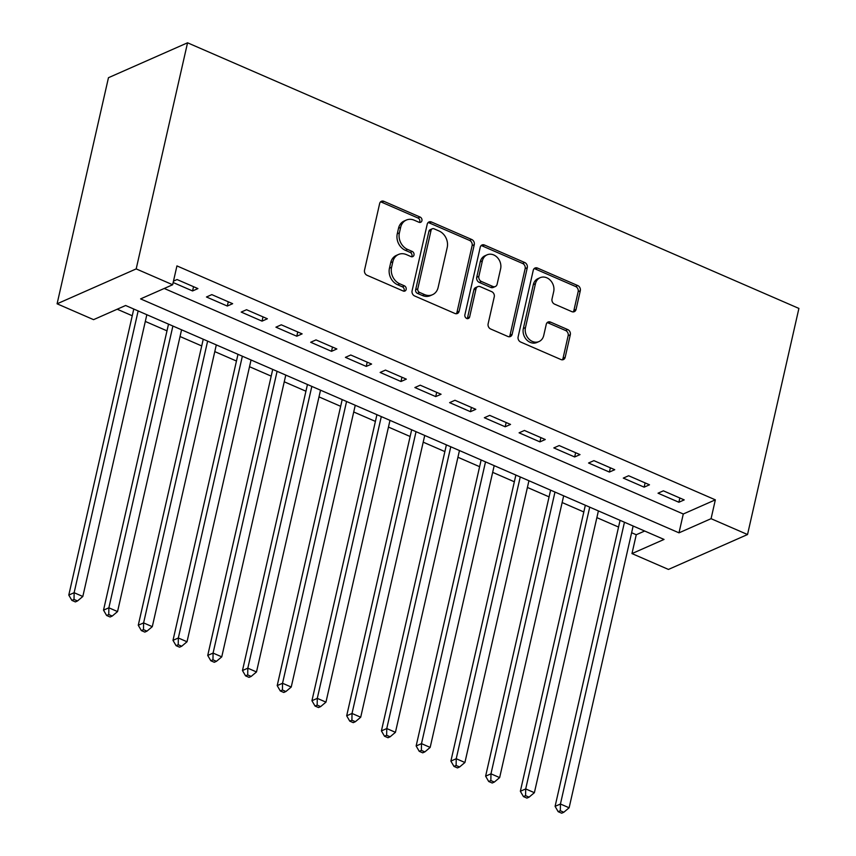 <?xml version="1.0" encoding="UTF-8"?>
<svg xmlns="http://www.w3.org/2000/svg" width="856" height="856" viewBox="0 0 856 856"><rect width="100%" height="100%" fill="white"/><g stroke="black" fill="none" stroke-linecap="round" stroke-linejoin="round"><path stroke-width="1.28" d="M421.922 220.698A2.868 2.375 66.2 0 0 420.125 217.071L383.905 201.331A4.087 3.392 66.2 0 0 381.412 201.288A4.087 3.392 66.2 0 0 379.647 203.546L364.528 270.132A4.087 3.392 66.2 0 0 367.096 275.311L403.315 291.051A2.868 2.375 66.2 0 0 404.492 285.872L399.805 283.828A13.086 10.839 66.2 0 1 391.588 267.254L392.851 261.711A13.086 10.839 66.2 0 1 398.468 254.478A13.086 10.839 66.2 0 1 406.45 254.617L411.137 256.65A2.868 2.375 66.2 0 0 412.314 251.471L407.627 249.438A13.086 10.839 66.2 0 1 399.399 232.853L400.661 227.311A13.086 10.839 66.2 0 1 406.29 220.078A13.086 10.839 66.2 0 1 414.261 220.217L418.948 222.25A2.868 2.375 66.2 0 0 421.922 220.698M419.472 222.41A2.868 2.375 66.2 0 0 417.985 218.013L381.765 202.273A4.087 3.392 66.2 0 0 380.439 201.984M403.85 291.211A2.868 2.375 66.2 0 0 402.363 286.814L397.666 284.781L399.805 283.828M411.661 256.811A2.868 2.375 66.2 0 0 410.174 252.413L405.487 250.38L407.627 249.438M571.808 311.627A4.087 3.392 66.2 0 0 574.301 311.67A4.087 3.392 66.2 0 0 576.056 309.412L580.304 290.73A4.087 3.392 66.2 0 0 577.736 285.551L537.504 268.067A4.087 3.392 66.2 0 0 535.011 268.024A4.087 3.392 66.2 0 0 533.256 270.293L518.126 336.868A4.087 3.392 66.2 0 0 520.694 342.047L560.926 359.531A4.087 3.392 66.2 0 0 563.419 359.574A4.087 3.392 66.2 0 0 565.174 357.316L570.299 334.75A4.087 3.392 66.2 0 0 567.731 329.571L550.515 322.091A4.087 3.392 66.2 0 0 548.022 322.038A4.087 3.392 66.2 0 0 546.267 324.306L543.721 335.499A10.946 9.063 66.2 0 1 539.023 341.544A10.946 9.063 66.2 0 1 528.837 338.955A10.946 9.063 66.2 0 1 525.477 327.57L535.439 283.732A10.946 9.063 66.2 0 1 540.147 277.686A10.946 9.063 66.2 0 1 550.333 280.276A10.946 9.063 66.2 0 1 553.682 291.661L552.024 298.969A4.087 3.392 66.2 0 0 554.592 304.148L571.808 311.627M164.234 288.461L683.281 513.996L715.348 499.84L711.068 518.683L747.534 534.529L798.905 308.428L187.55 42.8L108.466 77.703L57.095 303.805L93.572 319.652L125.629 305.496L664.042 539.441L631.974 553.586L668.45 569.433L747.534 534.529M715.348 499.84L176.935 265.906L172.655 284.748L136.19 268.902L187.55 42.8M474.267 244.656A4.087 3.392 66.2 0 0 471.699 239.477L431.467 221.993A4.087 3.392 66.2 0 0 428.974 221.95A4.087 3.392 66.2 0 0 427.219 224.219L412.089 290.794A4.087 3.392 66.2 0 0 414.657 295.973L454.889 313.457A4.087 3.392 66.2 0 0 457.382 313.499A4.087 3.392 66.2 0 0 459.137 311.242L474.267 244.656L472.127 245.597A4.087 3.392 66.2 0 0 469.559 240.418L429.327 222.945A4.087 3.392 66.2 0 0 428 222.656M484.485 245.03L524.717 262.514A4.087 3.392 66.2 0 1 527.285 267.693L512.155 334.279A4.087 3.392 66.2 0 1 510.401 336.536A4.087 3.392 66.2 0 1 507.908 336.494L490.691 329.014A4.087 3.392 66.2 0 1 488.123 323.835L494.254 296.829A4.087 3.392 66.2 0 0 491.686 291.65L480.259 286.685A4.087 3.392 66.2 0 0 477.776 286.642A4.087 3.392 66.2 0 0 476.011 288.9L469.623 317.02A2.868 2.375 66.2 0 1 464.851 314.944L480.237 247.256A4.087 3.392 66.2 0 1 481.992 244.987A4.087 3.392 66.2 0 1 484.485 245.03L482.345 245.982L522.577 263.455L524.717 262.514M173.169 282.523L192.568 290.954L197.918 288.59L177.074 279.538L173.479 281.121M232.65 303.687L211.806 294.625L206.467 296.989L227.311 306.041L232.65 303.687M267.382 318.774L246.549 309.722L241.199 312.076L262.043 321.139L267.382 318.774M302.125 333.872L281.282 324.809L275.932 327.174L296.775 336.226L302.125 333.872M336.857 348.959L316.014 339.907L310.675 342.261L331.518 351.324L336.857 348.959M371.59 364.057L350.757 355.005L345.407 357.359L366.25 366.411L371.59 364.057M406.333 379.144L385.489 370.092L380.139 372.446L400.983 381.509L406.333 379.144M441.065 394.242L420.221 385.189L414.882 387.543L435.725 396.596L441.065 394.242M475.797 409.329L454.964 400.276L449.614 402.641L470.458 411.693L475.797 409.329M510.54 424.426L489.696 415.374L484.346 417.728L505.19 426.78L510.54 424.426M545.272 439.524L524.428 430.461L519.089 432.826L539.933 441.878L545.272 439.524M580.004 454.611L559.171 445.559L553.821 447.913L574.665 456.965L580.004 454.611M614.747 469.709L593.904 460.646L588.553 463.01L609.397 472.063L614.747 469.709M649.479 484.796L628.636 475.743L623.296 478.097L644.14 487.16L649.479 484.796M658.029 493.195L678.872 502.247L684.212 499.893L663.379 490.83L658.029 493.195M117.208 309.219L132.252 315.757M145.306 321.428L166.984 330.844M180.049 336.526L201.716 345.942M214.781 351.613L236.459 361.029M249.513 366.71L271.192 376.126M284.256 381.797L305.924 391.213M318.988 396.895L340.667 406.311M353.721 411.982L375.399 421.398M388.464 427.08L410.131 436.496M423.196 442.167L444.874 451.594M457.928 457.265L479.606 466.68M492.671 472.351L514.338 481.778M527.403 487.449L549.081 496.865M562.135 502.536L583.813 511.963M596.878 517.634L618.546 527.05M631.61 532.732L636.254 534.743L644.675 531.03M636.254 534.743L631.974 553.586M172.655 284.748L140.598 298.894L679.001 532.839L711.068 518.683M136.19 268.902L57.095 303.805M683.281 513.996L679.001 532.839M192.568 290.954L193.542 286.685M227.311 306.041L228.274 301.783M262.043 321.139L263.006 316.88M296.775 336.226L297.749 331.968M331.518 351.324L332.481 347.065M366.25 366.411L367.213 362.152M400.983 381.509L401.956 377.25M435.725 396.596L436.688 392.337M470.458 411.693L471.421 407.435M505.19 426.78L506.164 422.522M539.933 441.878L540.896 437.619M574.665 456.965L575.628 452.706M609.397 472.063L610.371 467.804M644.14 487.16L645.103 482.891M678.872 502.247L679.835 497.989M406.29 220.078L404.15 221.019A13.086 10.839 66.2 0 0 398.522 228.252L400.661 227.311M405.487 250.38A13.086 10.839 66.2 0 1 397.27 233.795L398.522 228.252M398.468 254.478L396.339 255.42A13.086 10.839 66.2 0 0 390.711 262.653L392.851 261.711M397.666 284.781A13.086 10.839 66.2 0 1 389.448 268.196L390.711 262.653M456.216 313.745A4.087 3.392 66.2 0 0 456.997 312.183L472.127 245.597M434.035 228.809A2.868 2.375 66.2 0 0 431.06 230.36L417.781 288.804A2.868 2.375 66.2 0 0 419.579 292.431L424.523 294.571A13.086 10.839 66.2 0 0 432.505 294.71A13.086 10.839 66.2 0 0 438.122 287.477L447.207 247.534A13.086 10.839 66.2 0 0 438.978 230.949L434.035 228.809M432.291 228.777L430.151 229.718A2.868 2.375 66.2 0 0 428.92 231.302L431.06 230.36M432.505 294.71L430.365 295.652A13.086 10.839 66.2 0 1 422.393 295.513L417.45 293.373A2.868 2.375 66.2 0 1 415.652 289.745L428.92 231.302M509.234 336.783A4.087 3.392 66.2 0 0 510.016 335.22L525.145 268.634A4.087 3.392 66.2 0 0 522.577 263.455M477.776 286.642L475.636 287.584A4.087 3.392 66.2 0 0 473.871 289.842L467.494 317.961L469.623 317.02M467.173 318.732A2.868 2.375 66.2 0 0 467.494 317.961M500.621 268.805A10.946 9.063 66.2 0 0 497.272 257.431A10.946 9.063 66.2 0 0 487.085 254.831A10.946 9.063 66.2 0 0 482.377 260.887L478.868 276.328A4.087 3.392 66.2 0 0 481.436 281.506L492.863 286.471A4.087 3.392 66.2 0 0 495.357 286.514A4.087 3.392 66.2 0 0 497.111 284.256L500.621 268.805M487.085 254.831L484.945 255.784A10.946 9.063 66.2 0 0 480.237 261.829L482.377 260.887M495.357 286.514L493.216 287.455A4.087 3.392 66.2 0 1 490.723 287.413L479.307 282.448A4.087 3.392 66.2 0 1 476.739 277.269L480.237 261.829M482.345 245.982A4.087 3.392 66.2 0 0 481.019 245.693M540.147 277.686L538.007 278.628A10.946 9.063 66.2 0 0 533.299 284.684L535.439 283.732M539.023 341.544L536.883 342.486A10.946 9.063 66.2 0 1 526.697 339.896A10.946 9.063 66.2 0 1 523.348 328.511L533.299 284.684M562.253 359.82A4.087 3.392 66.2 0 0 563.034 358.257L568.159 335.691A4.087 3.392 66.2 0 0 565.591 330.512L548.375 323.033A4.087 3.392 66.2 0 0 547.059 322.744M573.135 311.916A4.087 3.392 66.2 0 0 573.916 310.354L578.164 291.671A4.087 3.392 66.2 0 0 575.596 286.493L535.364 269.009A4.087 3.392 66.2 0 0 534.037 268.731M133.771 309.037L68.79 595.07L74.13 592.716L82.818 596.482L146.836 314.708M138.148 310.942L74.13 592.716L74.023 599.446L71.883 600.388L75.36 601.907L77.5 600.955L74.023 599.446M82.818 596.482L77.5 600.955M71.883 600.388L68.79 595.07M168.514 324.135L103.523 610.157L108.873 607.803L117.55 611.58L181.568 329.806M172.891 326.029L108.873 607.803L108.755 614.544L106.626 615.485L110.092 616.994L112.232 616.053L108.755 614.544M117.55 611.58L112.232 616.053M106.626 615.485L103.523 610.157M203.246 339.222L138.265 625.255L143.605 622.9L152.293 626.667L216.311 344.893M207.623 341.127L143.605 622.9L143.498 629.631L141.358 630.583L144.835 632.092L146.965 631.14L143.498 629.631M152.293 626.667L146.965 631.14M141.358 630.583L138.265 625.255M237.979 354.32L172.998 640.352L178.337 637.988L187.025 641.765L251.043 359.991M242.355 356.214L178.337 637.988L178.23 644.728L176.09 645.67L179.567 647.179L181.707 646.237L178.23 644.728M187.025 641.765L181.707 646.237M176.09 645.67L172.998 640.352M272.722 369.407L207.73 655.439L213.08 653.085L221.758 656.852L285.776 375.089M277.098 371.311L213.08 653.085L212.962 659.816L210.833 660.768L214.3 662.277L216.44 661.324L212.962 659.816M221.758 656.852L216.44 661.324M210.833 660.768L207.73 655.439M307.454 384.505L242.473 670.537L247.812 668.172L256.5 671.949L320.519 390.175M311.83 386.398L247.812 668.172L247.705 674.913L245.565 675.855L249.043 677.364L251.172 676.422L247.705 674.913M256.5 671.949L251.172 676.422M245.565 675.855L242.473 670.537M342.186 399.591L277.205 685.624L282.544 683.27L291.233 687.036L355.251 405.273M346.562 401.496L282.544 683.27L282.437 690.011L280.297 690.952L283.775 692.461L285.915 691.52L282.437 690.011M291.233 687.036L285.915 691.52M280.297 690.952L277.205 685.624M376.929 414.689L311.937 700.722L317.287 698.357L325.965 702.134L389.983 420.36M381.305 416.583L317.287 698.357L317.169 705.098L315.04 706.04L318.507 707.548L320.647 706.607L317.169 705.098M325.965 702.134L320.647 706.607M315.04 706.04L311.937 700.722M411.661 429.776L346.68 715.809L352.019 713.455L360.708 717.221L424.726 435.458M416.037 431.681L352.019 713.455L351.912 720.196L349.772 721.137L353.25 722.646L355.379 721.704L351.912 720.196M360.708 717.221L355.379 721.704M349.772 721.137L346.68 715.809M446.393 444.874L381.412 730.906L386.762 728.542L395.44 732.319L459.458 450.545M450.77 446.779L386.762 728.542L386.645 735.283L384.505 736.224L387.982 737.733L390.122 736.791L386.645 735.283M395.44 732.319L390.122 736.791M384.505 736.224L381.412 730.906M481.136 459.961L416.144 745.993L421.494 743.639L430.172 747.416L494.19 465.643M485.513 461.865L421.494 743.639L421.377 750.38L419.247 751.322L422.714 752.831L424.854 751.889L421.377 750.38M430.172 747.416L424.854 751.889M419.247 751.322L416.144 745.993M515.868 475.059L450.887 761.091L456.227 758.726L464.915 762.503L528.933 480.73M520.245 476.963L456.227 758.726L456.12 765.467L453.98 766.409L457.457 767.918L459.586 766.976L456.12 765.467M464.915 762.503L459.586 766.976M453.98 766.409L450.887 761.091M550.601 490.146L485.62 776.178L490.97 773.824L499.647 777.601L563.665 495.827M554.977 492.05L490.97 773.824L490.852 780.565L488.712 781.507L492.189 783.015L494.329 782.074L490.852 780.565M499.647 777.601L494.329 782.074M488.712 781.507L485.62 776.178M585.343 505.243L520.352 791.276L525.702 788.922L534.379 792.688L598.398 510.914M589.72 507.148L525.702 788.922L525.584 795.652L523.455 796.594L526.922 798.102L529.062 797.161L525.584 795.652M534.379 792.688L529.062 797.161M523.455 796.594L520.352 791.276M620.076 520.341L555.095 806.363L560.434 804.009L569.122 807.786L633.14 526.012M624.452 522.235L560.434 804.009L560.327 810.75L558.187 811.691L561.664 813.2L563.794 812.258L560.327 810.75M569.122 807.786L563.794 812.258M558.187 811.691L555.095 806.363M417.985 218.013L420.125 217.071M402.363 286.814L404.492 285.872M410.174 252.413L412.314 251.471M397.27 233.795L399.399 232.853M389.448 268.196L391.588 267.254M381.765 202.273L383.905 201.331M456.997 312.183L459.137 311.242M429.327 222.945L431.467 221.993M469.559 240.418L471.699 239.477M415.652 289.745L417.781 288.804M417.45 293.373L419.579 292.431M422.393 295.513L424.523 294.571M525.145 268.634L527.285 267.693M510.016 335.22L512.155 334.279M473.871 289.842L476.011 288.9M476.739 277.269L478.868 276.328M479.307 282.448L481.436 281.506M490.723 287.413L492.863 286.471M523.348 328.511L525.477 327.57M548.375 323.033L550.515 322.091M565.591 330.512L567.731 329.571M568.159 335.691L570.299 334.75M563.034 358.257L565.174 357.316M535.364 269.009L537.504 268.067M575.596 286.493L577.736 285.551M578.164 291.671L580.304 290.73M573.916 310.354L576.056 309.412"/></g></svg>
